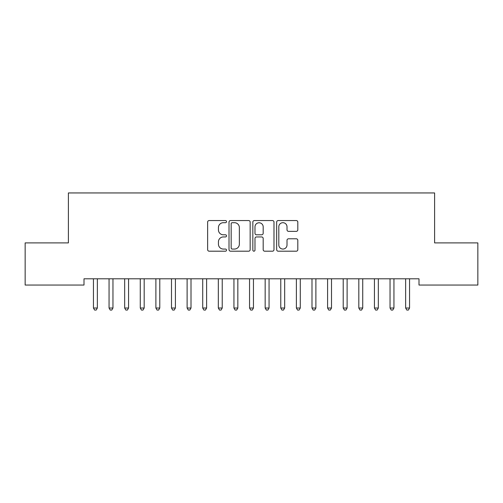 <?xml version="1.0" encoding="UTF-8"?>
<svg xmlns="http://www.w3.org/2000/svg" width="503" height="503" viewBox="0 0 503 503"><rect width="100%" height="100%" fill="white"/><g stroke="black" fill="none" stroke-linecap="round" stroke-linejoin="round"><path stroke-width="0.75" d="M226.526 221.622A1.075 1.075 0 0 0 225.451 220.553L209.173 220.553A1.534 1.534 0 0 0 207.638 222.081L207.638 249.664A1.534 1.534 0 0 0 209.173 251.198L225.451 251.198A1.075 1.075 0 0 0 226.526 250.123A1.075 1.075 0 0 0 225.451 249.054L223.345 249.054A4.904 4.904 0 0 1 218.44 244.15L218.44 241.849A4.904 4.904 0 0 1 223.345 236.944L225.451 236.944A1.075 1.075 0 0 0 226.526 235.876A1.075 1.075 0 0 0 225.451 234.8L223.345 234.8A4.904 4.904 0 0 1 218.44 229.896L218.44 227.601A4.904 4.904 0 0 1 223.345 222.697L225.451 222.697A1.075 1.075 0 0 0 226.526 221.622M296.28 231.355A1.534 1.534 0 0 0 297.814 229.821L297.814 222.081A1.534 1.534 0 0 0 296.28 220.553L278.197 220.553A1.534 1.534 0 0 0 276.669 222.081L276.669 249.664A1.534 1.534 0 0 0 278.197 251.198L296.28 251.198A1.534 1.534 0 0 0 297.814 249.664L297.814 240.315A1.534 1.534 0 0 0 296.28 238.787L288.54 238.787A1.534 1.534 0 0 0 287.012 240.315L287.012 244.955A4.099 4.099 0 0 1 282.912 249.054A4.099 4.099 0 0 1 278.813 244.955L278.813 226.796A4.099 4.099 0 0 1 282.912 222.697A4.099 4.099 0 0 1 287.012 226.796L287.012 229.821A1.534 1.534 0 0 0 288.54 231.355L296.28 231.355M418.999 278.8L84.001 278.8L84.001 285.044L25.15 285.044L25.15 242.899L68.389 242.899L68.389 192.945L434.611 192.945L434.611 242.899L477.85 242.899L477.85 285.044L418.999 285.044L418.999 278.8M250.161 222.081A1.534 1.534 0 0 0 248.627 220.553L230.544 220.553A1.534 1.534 0 0 0 229.016 222.081L229.016 249.664A1.534 1.534 0 0 0 230.544 251.198L248.627 251.198A1.534 1.534 0 0 0 250.161 249.664L250.161 222.081M254.373 220.553L272.456 220.553A1.534 1.534 0 0 1 273.984 222.081L273.984 249.664A1.534 1.534 0 0 1 272.456 251.198L264.716 251.198A1.534 1.534 0 0 1 263.182 249.664L263.182 238.479A1.534 1.534 0 0 0 261.654 236.944L256.517 236.944A1.534 1.534 0 0 0 254.983 238.479L254.983 250.123A1.075 1.075 0 0 1 253.914 251.198A1.075 1.075 0 0 1 252.839 250.123L252.839 222.081A1.534 1.534 0 0 1 254.373 220.553M232.229 222.697A1.075 1.075 0 0 0 231.16 223.772L231.16 247.979A1.075 1.075 0 0 0 232.229 249.054L234.455 249.054A4.904 4.904 0 0 0 239.359 244.15L239.359 227.601A4.904 4.904 0 0 0 234.455 222.697L232.229 222.697M263.182 226.872A4.099 4.099 0 0 0 259.083 222.772A4.099 4.099 0 0 0 254.983 226.872L254.983 233.266A1.534 1.534 0 0 0 256.517 234.8L261.654 234.8A1.534 1.534 0 0 0 263.182 233.266L263.182 226.872M93.332 279.033A1.559 1.559 -179.3 0 1 93.445 279.611A1.559 1.559 179.7 0 0 93.332 279.033L93.237 278.8M97.551 278.8L97.463 279.033A1.559 1.559 179.7 0 0 97.349 279.611L97.349 308.025L93.445 308.025L93.445 279.611M97.349 308.025L96.18 310.055L94.614 310.055L93.445 308.025M108.944 279.033A1.559 1.559 -179.3 0 1 109.057 279.611A1.559 1.559 179.7 0 0 108.944 279.033L108.849 278.8M124.555 279.033A1.559 1.559 -179.3 0 1 124.669 279.611A1.559 1.559 179.7 0 0 124.555 279.033L124.461 278.8M113.162 278.8L113.068 279.033A1.559 1.559 179.7 0 0 112.961 279.611L112.961 308.025L109.057 308.025L109.057 279.611M112.961 308.025L111.785 310.055L110.226 310.055L109.057 308.025M128.774 278.8L128.68 279.033A1.559 1.559 179.7 0 0 128.567 279.611L128.567 308.025L124.669 308.025L124.669 279.611M128.567 308.025L127.397 310.055L125.838 310.055L124.669 308.025M140.161 279.033A1.559 1.559 -179.3 0 1 140.274 279.611A1.559 1.559 179.7 0 0 140.161 279.033L140.073 278.8M155.773 279.033A1.559 1.559 -179.3 0 1 155.886 279.611A1.559 1.559 179.7 0 0 155.773 279.033L155.679 278.8M144.386 278.8L144.292 279.033A1.559 1.559 179.7 0 0 144.179 279.611L144.179 308.025L140.274 308.025L140.274 279.611M144.179 308.025L143.009 310.055L141.45 310.055L140.274 308.025M159.992 278.8L159.904 279.033A1.559 1.559 179.7 0 0 159.791 279.611L159.791 308.025L155.886 308.025L155.886 279.611M159.791 308.025L158.621 310.055L157.055 310.055L155.886 308.025M171.385 279.033A1.559 1.559 -179.3 0 1 171.498 279.611A1.559 1.559 179.7 0 0 171.385 279.033L171.29 278.8M175.604 278.8L175.516 279.033A1.559 1.559 179.7 0 0 175.402 279.611L175.402 308.025L171.498 308.025L171.498 279.611M175.402 308.025L174.227 310.055L172.667 310.055L171.498 308.025M186.997 279.033A1.559 1.559 -179.3 0 1 187.11 279.611A1.559 1.559 179.7 0 0 186.997 279.033L186.902 278.8M191.215 278.8L191.121 279.033A1.559 1.559 179.7 0 0 191.008 279.611L191.008 308.025L187.11 308.025L187.11 279.611M191.008 308.025L189.838 310.055L188.279 310.055L187.11 308.025M202.602 279.033A1.559 1.559 -179.3 0 1 202.715 279.611A1.559 1.559 179.7 0 0 202.602 279.033L202.514 278.8M206.827 278.8L206.733 279.033A1.559 1.559 179.7 0 0 206.62 279.611L206.62 308.025L202.715 308.025L202.715 279.611M206.62 308.025L205.45 310.055L203.891 310.055L202.715 308.025M218.214 279.033A1.559 1.559 -179.3 0 1 218.327 279.611A1.559 1.559 179.7 0 0 218.214 279.033L218.126 278.8M222.433 278.8L222.345 279.033A1.559 1.559 179.7 0 0 222.232 279.611L222.232 308.025L218.327 308.025L218.327 279.611M222.232 308.025L221.062 310.055L219.497 310.055L218.327 308.025M233.826 279.033A1.559 1.559 -179.3 0 1 233.939 279.611A1.559 1.559 179.7 0 0 233.826 279.033L233.732 278.8M238.045 278.8L237.957 279.033A1.559 1.559 179.7 0 0 237.844 279.611L237.844 308.025L233.939 308.025L233.939 279.611M237.844 308.025L236.668 310.055L235.108 310.055L233.939 308.025M249.438 279.033A1.559 1.559 -179.3 0 1 249.551 279.611A1.559 1.559 179.7 0 0 249.438 279.033L249.343 278.8M253.657 278.8L253.562 279.033A1.559 1.559 179.7 0 0 253.449 279.611L253.449 308.025L249.551 308.025L249.551 279.611M253.449 308.025L252.28 310.055L250.72 310.055L249.551 308.025M265.043 279.033A1.559 1.559 -179.3 0 1 265.156 279.611A1.559 1.559 179.7 0 0 265.043 279.033L264.955 278.8M269.268 278.8L269.174 279.033A1.559 1.559 179.7 0 0 269.061 279.611L269.061 308.025L265.156 308.025L265.156 279.611M269.061 308.025L267.892 310.055L266.332 310.055L265.156 308.025M280.655 279.033A1.559 1.559 -179.3 0 1 280.768 279.611A1.559 1.559 179.7 0 0 280.655 279.033L280.567 278.8M284.874 278.8L284.786 279.033A1.559 1.559 179.7 0 0 284.673 279.611L284.673 308.025L280.768 308.025L280.768 279.611M284.673 308.025L283.503 310.055L281.938 310.055L280.768 308.025M296.267 279.033A1.559 1.559 -179.3 0 1 296.38 279.611A1.559 1.559 179.7 0 0 296.267 279.033L296.173 278.8M300.486 278.8L300.398 279.033A1.559 1.559 179.7 0 0 300.285 279.611L300.285 308.025L296.38 308.025L296.38 279.611M300.285 308.025L299.109 310.055L297.55 310.055L296.38 308.025M311.879 279.033A1.559 1.559 -179.3 0 1 311.992 279.611A1.559 1.559 179.7 0 0 311.879 279.033L311.785 278.8M316.098 278.8L316.003 279.033A1.559 1.559 179.7 0 0 315.89 279.611L315.89 308.025L311.992 308.025L311.992 279.611M315.89 308.025L314.721 310.055L313.162 310.055L311.992 308.025M327.484 279.033A1.559 1.559 -179.3 0 1 327.598 279.611A1.559 1.559 179.7 0 0 327.484 279.033L327.396 278.8M331.71 278.8L331.615 279.033A1.559 1.559 179.7 0 0 331.502 279.611L331.502 308.025L327.598 308.025L327.598 279.611M331.502 308.025L330.333 310.055L328.773 310.055L327.598 308.025M343.096 279.033A1.559 1.559 -179.3 0 1 343.209 279.611A1.559 1.559 179.7 0 0 343.096 279.033L343.008 278.8M347.322 278.8L347.227 279.033A1.559 1.559 179.7 0 0 347.114 279.611L347.114 308.025L343.209 308.025L343.209 279.611M347.114 308.025L345.945 310.055L344.379 310.055L343.209 308.025M358.708 279.033A1.559 1.559 -179.3 0 1 358.821 279.611A1.559 1.559 179.7 0 0 358.708 279.033L358.614 278.8M362.927 278.8L362.839 279.033A1.559 1.559 179.7 0 0 362.726 279.611L362.726 308.025L358.821 308.025L358.821 279.611M362.726 308.025L361.55 310.055L359.991 310.055L358.821 308.025M374.32 279.033A1.559 1.559 -179.3 0 1 374.433 279.611A1.559 1.559 179.7 0 0 374.32 279.033L374.226 278.8M378.539 278.8L378.445 279.033A1.559 1.559 179.7 0 0 378.331 279.611L378.331 308.025L374.433 308.025L374.433 279.611M378.331 308.025L377.162 310.055L375.603 310.055L374.433 308.025M389.932 279.033A1.559 1.559 -179.3 0 1 390.039 279.611A1.559 1.559 179.7 0 0 389.932 279.033L389.838 278.8M394.151 278.8L394.056 279.033A1.559 1.559 179.7 0 0 393.943 279.611L393.943 308.025L390.039 308.025L390.039 279.611M393.943 308.025L392.774 310.055L391.215 310.055L390.039 308.025M405.537 279.033A1.559 1.559 -179.3 0 1 405.651 279.611A1.559 1.559 179.7 0 0 405.537 279.033L405.449 278.8M409.763 278.8L409.668 279.033A1.559 1.559 179.7 0 0 409.555 279.611L409.555 308.025L405.651 308.025L405.651 279.611M409.555 308.025L408.386 310.055L406.82 310.055L405.651 308.025"/></g></svg>
